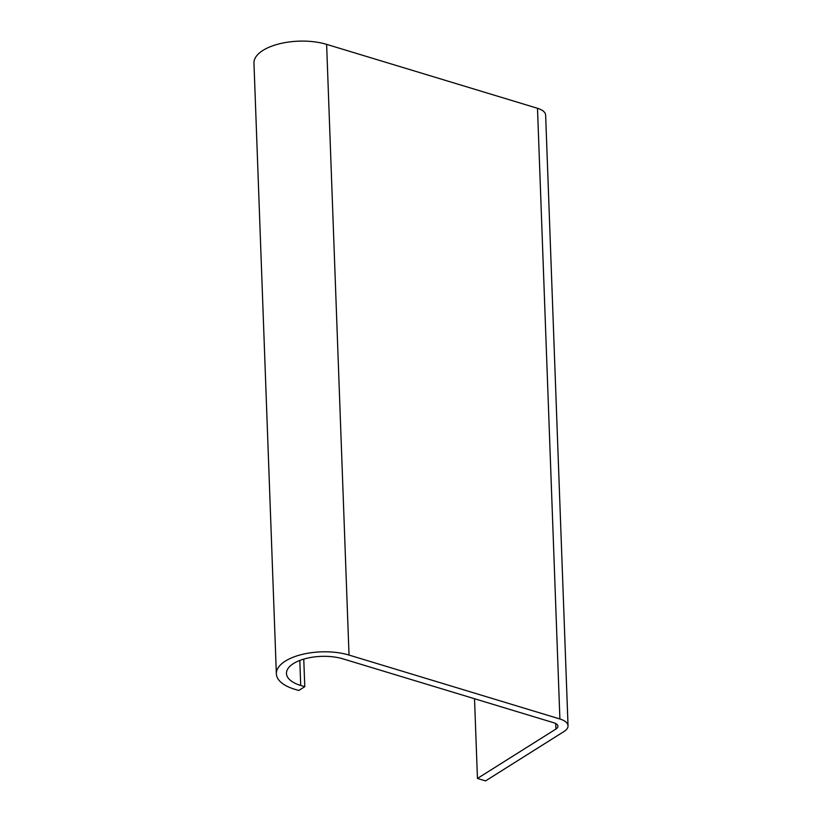 <?xml version="1.0" encoding="UTF-8"?>
<svg xmlns="http://www.w3.org/2000/svg" width="822" height="822" viewBox="0 0 822 822"><rect width="100%" height="100%" fill="white"/><g stroke="black" fill="none" stroke-linecap="round" stroke-linejoin="round"><path stroke-width="1.23" d="M559.895 718.983A20.231 9.032 -2.1 0 1 568.033 725.836L545.644 115.142A20.231 9.032 177.9 0 0 537.496 108.288L559.895 718.983L349.021 655.062A45.518 20.314 -2.1 0 0 301.099 654.682A45.518 20.314 -2.1 0 0 276.356 673.824A45.518 20.314 -2.1 0 0 294.687 689.257L298.735 690.49L304.777 686.689L303.76 659.1M474.52 698.731L477.448 778.444L555.929 729.042A10.121 4.511 -2.1 0 0 557.922 726.206A10.121 4.511 -2.1 0 0 553.853 722.785L342.98 658.864A35.408 15.803 -2.1 0 0 305.712 658.566A35.408 15.803 -2.1 0 0 286.467 673.454A35.408 15.803 -2.1 0 0 300.718 685.456L304.777 686.689M537.496 108.288L326.622 44.367A45.518 20.314 177.9 0 0 278.699 43.987A45.518 20.314 177.9 0 0 253.967 63.13L276.356 673.824M568.033 725.836A20.231 9.032 -2.1 0 1 564.036 731.498L485.555 780.9L477.448 778.444M326.622 44.367L349.021 655.062M555.723 723.535L555.929 729.042M299.804 660.446L300.718 685.456"/></g></svg>

